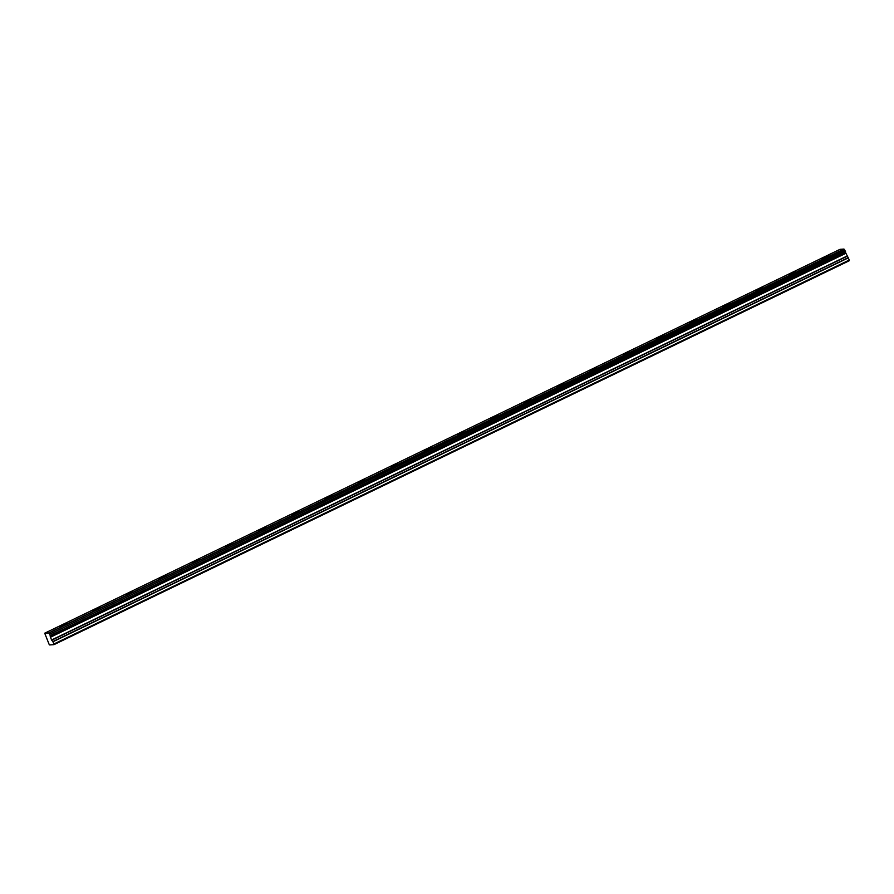 <?xml version="1.0" encoding="UTF-8"?>
<svg xmlns="http://www.w3.org/2000/svg" width="894" height="894" viewBox="0 0 894 894"><rect width="100%" height="100%" fill="white"/><g stroke="black" fill="none" stroke-linecap="round" stroke-linejoin="round"><path stroke-width="1.34" d="M826.615 257.114L828.704 255.773L824.313 257.26L822.212 258.612L826.615 257.114M64.379 625.018L66.469 623.666L62.077 625.152L59.987 626.504L64.379 625.018M97.524 609.015L99.614 607.674L93.121 610.501L97.524 609.015M130.658 593.024L132.748 591.672L128.356 593.158L126.266 594.51L130.658 593.024M163.803 577.032L165.893 575.68L159.4 578.519L163.803 577.032M196.937 561.03L199.038 559.689L194.635 561.175L192.545 562.516L196.937 561.03M230.082 545.038L232.172 543.686L225.69 546.525L230.082 545.038M263.216 529.047L265.317 527.695L258.824 530.533L263.216 529.047M296.361 513.044L298.451 511.703L291.969 514.531L296.361 513.044M329.506 497.053L331.596 495.701L325.103 498.539L329.506 497.053M362.64 481.05L364.741 479.709L360.338 481.195L358.248 482.548L362.64 481.05M395.785 465.059L397.875 463.718L391.393 466.545L395.785 465.059M428.919 449.067L431.02 447.715L424.527 450.554L428.919 449.067M462.064 433.065L464.154 431.724L457.672 434.551L462.064 433.065M495.209 417.073L497.299 415.721L490.806 418.56L495.209 417.073M528.343 401.082L530.444 399.73L526.041 401.216L523.951 402.568L528.343 401.082M561.488 385.079L563.578 383.738L557.096 386.566L561.488 385.079M594.622 369.088L596.723 367.736L592.331 369.222L590.23 370.574L594.622 369.088M627.767 353.096L629.857 351.744L623.375 354.583L627.767 353.096M660.912 337.094L663.002 335.753L656.509 338.58L660.912 337.094M694.046 321.102L696.147 319.75L691.744 321.237L689.654 322.589L694.046 321.102M727.191 305.111L729.28 303.759L724.889 305.245L722.799 306.597L727.191 305.111M760.325 289.108L762.426 287.767L758.034 289.254L755.933 290.595L760.325 289.108M793.47 273.117L795.559 271.765L789.078 274.603L793.47 273.117M845.523 251.538L50.176 635.6L845.545 251.706L843.981 249.068L840.069 249.314L44.7 633.198L840.081 249.314M50.153 635.422L49.639 634.259L845.009 250.365M843.981 249.068L48.611 632.963L44.711 633.198L49.103 644.295L49.628 644.932L53.931 644.663L849.3 260.724L53.931 644.663M53.931 644.608L53.875 644.004L849.255 260.109L848.183 257.684L52.813 641.579L51.573 639.992L50.287 636.696L845.657 252.812L845.545 251.706M845.657 252.812L848.183 257.684M849.255 260.109L849.3 260.724M849.244 260.053L53.875 644.004M53.875 643.937L52.925 641.78L848.305 257.897M845.635 252.711L50.287 636.696M50.265 636.595L50.176 635.6M844.886 250.197L49.639 634.259M49.516 634.092L48.734 633.108L844.104 249.225M50.377 637.266L845.746 253.371M846.942 256.109L51.573 639.992M51.684 640.205L847.065 256.31M50.31 637.053L845.69 253.158"/></g></svg>
